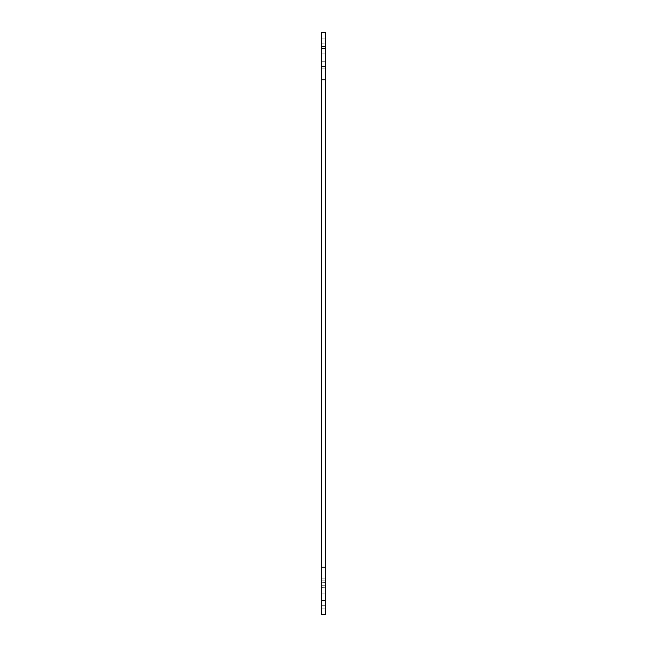 <?xml version="1.0" encoding="UTF-8"?>
<svg xmlns="http://www.w3.org/2000/svg" width="647" height="647" viewBox="0 0 647 647"><rect width="100%" height="100%" fill="white"/><g stroke="black" fill="none" stroke-linecap="round" stroke-linejoin="round"><path stroke-width="0.49" stroke-dasharray="3.23 2.43" d="M321.341 38.82L325.659 38.82L325.659 68.8L325.659 38.82L321.341 38.82L321.341 53.919L321.341 38.82L325.223 38.82L321.341 38.82L321.341 68.792L321.341 38.82L325.223 38.82L325.659 39.038L325.659 68.8L325.659 32.35L325.659 69.011L325.659 39.038L325.659 53.919L325.659 39.038L321.341 39.038L321.341 68.792L325.659 68.8L321.341 68.792L321.341 39.038L321.341 69.011L325.659 69.011L321.341 69.011L321.341 32.35L321.341 79.799L325.659 79.799L325.659 32.35L321.341 32.35L321.341 66.859L321.341 38.82M321.341 577.989L325.659 577.989L325.659 607.962L325.659 577.989L321.341 577.989L321.341 593.081L321.341 577.989L325.223 577.989L321.341 577.989L321.341 607.962L321.341 577.989L321.341 607.962L325.659 607.962L325.659 593.081L325.659 607.962L321.341 607.962L321.341 577.989L321.341 614.65L321.341 577.989M321.341 607.962L325.223 607.962L321.341 608.18L321.341 593.081L321.341 607.962M325.659 593.081L325.659 614.65L325.659 578.2L325.659 593.081L325.659 578.2L325.659 593.081L321.341 593.081L325.659 593.081M325.659 567.201L321.341 567.201L321.341 614.65L325.659 614.65L325.659 79.799M325.659 43.026L321.341 43.244L325.659 43.026M325.659 54.024L325.659 66.536L325.659 53.806L325.659 66.536L325.659 53.806L321.341 54.024L321.341 66.536L325.659 66.536L321.341 66.536L325.659 66.536L321.341 66.536L321.341 53.806L325.659 53.806L321.341 53.806L325.659 53.806L321.341 53.806L321.341 66.536L321.341 53.806L325.659 54.024M325.659 48.42L321.341 48.63L325.659 48.42M321.341 593.194L321.341 605.697L325.659 605.697L325.659 592.976L325.659 605.697L325.659 593.194L325.659 605.697L321.341 605.697L325.659 605.697L321.341 605.697L321.341 592.976L325.659 592.976L321.341 592.976L325.659 592.976L321.341 592.976L321.341 605.697L321.341 592.976L325.659 593.194L321.341 593.194M321.341 582.195L325.659 582.405L321.341 582.195M321.341 587.581L325.659 587.799L321.341 587.581M321.341 567.201L321.341 79.799M321.341 69.011L321.341 53.919L321.341 69.011L325.223 69.011L321.341 69.011M325.223 578.208L321.341 578.208L325.223 578.208M325.223 608.18L321.341 608.18L325.223 608.18M321.341 39.038L325.223 39.038L321.341 39.038M321.341 614.65L325.659 614.65L321.341 614.65M321.341 32.35L325.659 32.35L321.341 32.35M321.341 53.919L325.659 53.919L321.341 53.919M321.341 585.753L325.659 585.753L321.341 585.753M321.341 46.584L325.659 46.584L321.341 46.584M321.341 66.859L325.659 66.859L321.341 66.859M321.341 61.247L325.659 61.247L321.341 61.247M321.341 580.141L325.659 580.141L321.341 580.141M321.341 600.416L325.659 600.416L321.341 600.416"/><path stroke-width="0.97" d="M325.659 79.799L321.341 79.799L321.341 32.35L325.659 32.35L325.659 614.65L321.341 614.65L321.341 567.201L325.659 567.201M321.341 79.799L321.341 567.201"/></g></svg>
